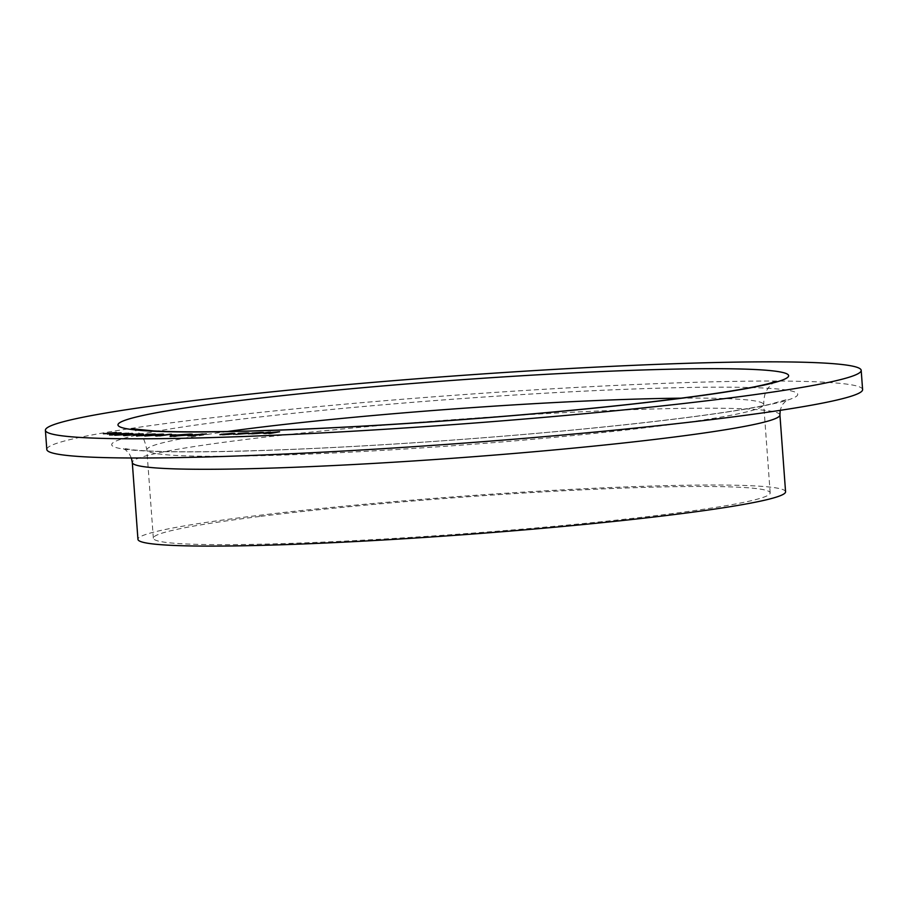 <?xml version="1.0" encoding="UTF-8"?>
<svg xmlns="http://www.w3.org/2000/svg" width="908" height="908" viewBox="0 0 908 908"><rect width="100%" height="100%" fill="white"/><g stroke="black" fill="none" stroke-linecap="round" stroke-linejoin="round"><path stroke-width="0.68" stroke-dasharray="4.54 3.41" d="M862.6 389.577A408.997 24.221 -4.2 0 0 623.274 385.071A408.997 24.221 -4.2 0 0 187.468 420.733A408.997 24.221 -4.2 0 0 46.807 449.483M259.688 516.47A309.253 18.319 -4.2 0 0 153.338 538.206A309.253 18.319 -4.2 0 0 463.103 533.825A309.253 18.319 -4.2 0 0 770.177 492.908A309.253 18.319 -4.2 0 0 589.213 489.514A309.253 18.319 -4.2 0 0 259.688 516.47M785.568 491.784A324.689 19.227 -4.2 0 0 595.58 488.209A324.689 19.227 -4.2 0 0 249.598 516.516A324.689 19.227 -4.2 0 0 137.948 539.341M278.597 431.947L279.607 431.765M279.619 431.913L269.835 433.502M269.846 433.638L268.246 433.559M268.257 433.695L269.267 433.525M272.241 432.991L266.192 433.286M266.203 433.434C263.184 433.502 262.877 433.343 265.284 432.968M269.472 432.299L270.482 432.129M270.482 432.265L265.658 433.002M267.349 433.241L265.465 433.229M267.349 433.264L273.308 432.776M260.778 433.116C262.423 432.81 261.935 432.696 259.302 432.764L259.291 432.628M259.302 432.764L252.901 433.093M252.912 433.229L252.038 433.059M252.049 433.207L260.698 432.594M263.433 432.662L262.298 432.923M262.31 433.059L258.303 433.411M258.315 433.547L252.106 433.82M252.118 433.956L248.701 433.74M250.733 433.468L259.767 433.15M250.846 433.434L259.767 433.252L250.472 433.729M248.803 433.161L236.704 434.319M236.716 434.455L233.333 434.251M236.511 434.33L245.989 433.627C247.771 433.309 247.248 433.184 244.411 433.252L244.411 433.116M244.411 433.252L238.793 433.468M238.804 433.615L238.168 433.422M238.18 433.559L245.75 433.093M234.718 433.559L228.51 434.387M228.521 434.523L222.766 434.716M222.778 434.864L220.042 434.648M223.538 434.081L231.71 433.502M230.893 433.649L223.073 434.285C221.177 434.591 221.45 434.728 223.879 434.694L231.756 434.047C233.662 433.74 233.367 433.604 230.893 433.649L230.882 433.513M223.22 434.705L223.879 434.682M205.242 434.103L206.4 433.945M206.411 434.081L193.018 435.749M193.029 435.885L190.317 435.919C187.581 435.988 187.207 435.863 189.17 435.556M190.703 435.375L193.744 435.114M193.744 435.148L194.323 434.728M196.014 434.535L200.85 434.194M203.755 434.285L195.561 435M197.274 435.148L191.395 435.749M189.636 434.251C193.427 434.262 193.279 434.557 189.182 435.125L189.17 434.989M189.182 435.125L174.96 435.999M174.972 436.135C171.101 436.135 171.249 435.84 175.426 435.25M177.559 435.011L187.491 434.296M188.308 434.421L176.765 435.238C173.417 435.704 173.258 435.954 176.288 435.965L187.82 435.136C191.157 434.671 191.316 434.433 188.308 434.421L188.297 434.285M175.914 436.203L173.689 436.373M172.304 436.26L170.08 436.408M174.835 434.966L175.982 434.83M175.993 434.966L174.779 434.977M174.79 435.114L170.159 434.989M170.171 435.125L171.317 434.989M158.106 435.999L159.774 435.863M159.785 435.999L157.595 436.033M157.606 436.18L155.257 436.033M155.268 436.169L156.403 436.033M170.352 434.364L171.487 434.228M171.499 434.364L157.924 435.999M162.453 434.274C164.291 434.319 163.837 434.512 161.113 434.853L144.826 436.022M144.747 436.056L152.714 435.227M152.726 435.363L151.818 435.17M154.769 434.728L160.512 434.308M156.471 435.136L154.349 435.204M160.001 434.83L160.886 434.308M138.561 435.522L143.453 435.023M145.643 434.66L151.897 434.194M154.201 434.16C156.233 434.206 155.801 434.41 152.919 434.773L152.907 434.626M152.919 434.773L146.563 435.159M144.667 435.5L146.597 435.125M144.678 435.636L137.38 435.908M137.392 436.044L136.529 435.851M151.908 434.75L145.791 435.102L152.669 434.194M143.623 435.613L138.992 435.874L144.349 435.125M142.715 434.705L143.759 434.591M143.759 434.728L142.397 434.739M142.408 434.887L138.629 434.66M138.64 434.796L139.673 434.682M141.807 433.876L136.279 434.773M136.291 434.909L124.362 435.613M124.373 435.749L123.715 435.556M127.608 434.955L139.98 433.899M140.763 434.115L125.917 435.579L138.992 434.467M132.103 434.149L133.397 434.069M133.397 434.206L115.021 435.261M114.851 435.397L117.915 435.08M120.48 434.807L125.599 433.979M125.61 434.115L126.564 434.024M129.186 433.899L132.25 433.57M132.262 433.581L133.124 433.479M133.136 433.615L129.197 434.024M130.15 434.308L120.48 434.932L130.15 434.274M128.198 433.309L121.797 434.24M121.808 434.376L109.959 435.011M113.125 434.421L126.155 433.32M126.938 433.536L111.593 434.989L125.44 433.854M117.507 433.684L118.346 433.604M118.358 433.74L116.882 433.752M116.894 433.888L114.056 433.559M114.067 433.706L114.907 433.615M116.599 432.605L113.205 433.309L121.105 432.957L112.206 433.332M112.217 433.468L107.712 434.081M107.723 434.217L106.917 434.013M110.447 433.57L104.17 433.797M104.182 433.933L103.376 433.74M103.387 433.876L110.436 433.468M227.295 431.527A309.253 18.319 -4.2 0 0 146.846 449.857A309.253 18.319 -4.2 0 0 456.611 445.476A309.253 18.319 -4.2 0 0 763.696 404.559A309.253 18.319 -4.2 0 0 681.431 398.169M779.927 414.956A324.689 19.227 -4.2 0 0 589.939 411.381A324.689 19.227 -4.2 0 0 243.957 439.688A324.689 19.227 -4.2 0 0 132.296 462.512M229.94 420.54A343.973 20.373 -4.2 0 0 342.634 447.031A343.973 20.373 -4.2 0 0 791.538 391.007A343.973 20.373 -4.2 0 0 229.94 420.54M153.338 538.206L146.846 449.857C144.996 441.084 142.749 435.908 140.116 434.342C139.616 432.844 132.307 428.508 131.853 428.712M775.443 381.451C773.378 382.416 770.949 384.64 768.157 388.125C767.135 390.258 763.946 392.154 763.696 404.559L770.177 492.908M131.376 457.995L129.311 453.818L125.758 449.993L122.773 448.223L132.114 449.766C160.784 452.695 216.547 452.456 299.413 449.063C383.006 445.51 484.77 438.428 572.914 430.017C666.427 420.971 732.154 412.391 770.097 404.253L787.27 399.429L782.094 404.991L780.188 410.348"/><path stroke-width="1.36" d="M118.346 433.604L114.056 433.559L118.346 433.604M133.397 434.069L114.839 435.25L132.25 433.445L129.186 433.888L133.397 434.069M143.759 434.591L138.629 434.66L143.759 434.591M152.714 435.227C151.012 435.17 151.488 434.989 154.133 434.66L162.441 434.137C164.28 434.183 163.837 434.376 161.102 434.716L144.826 436.022L151.681 435.114M160.512 434.308L163.588 434.251M175.982 434.83L170.159 434.989L175.982 434.83M173.689 436.373L175.914 436.226M206.4 433.945L190.305 435.783C187.57 435.851 187.196 435.726 189.159 435.409L206.4 433.945M187.831 435.704L190.703 435.375M193.744 435.114L196.014 434.535M236.704 434.319L245.977 433.491C247.759 433.173 247.237 433.048 244.411 433.116L238.168 433.422L245.432 432.968C249.087 432.866 249.802 433.025 247.555 433.434L236.704 434.319M248.883 433.093L247.555 433.434M265.658 433.002L279.607 431.765L269.835 433.502L272.241 432.855L266.192 433.286C263.172 433.366 262.866 433.207 265.272 432.832L270.482 432.129L266.01 433.298M266.192 433.286C263.172 433.366 262.866 433.207 265.272 432.832L268.904 432.185M186.049 401.529A408.997 24.221 -4.2 0 0 45.4 430.279A408.997 24.221 -4.2 0 0 455.067 424.479A408.997 24.221 -4.2 0 0 861.193 370.362A408.997 24.221 -4.2 0 0 621.855 365.867A408.997 24.221 -4.2 0 0 186.049 401.529M248.701 433.74L260.766 432.968C262.412 432.673 261.924 432.56 259.291 432.628L252.038 433.059L260.063 432.48C263.717 432.378 264.466 432.526 262.298 432.923L248.667 433.706M263.513 432.583L262.298 432.923M260.766 432.968L261.731 432.707L260.766 432.968M228.51 434.387L219.952 434.58L231.949 433.354C235.263 433.298 235.671 433.468 233.186 433.876L228.51 434.387M234.797 433.479L233.186 433.876M189.17 434.989L174.96 435.999C171.09 435.999 171.237 435.692 175.414 435.114L189.624 434.115C193.427 434.126 193.268 434.41 189.17 434.989C193.268 434.41 193.427 434.126 189.624 434.115L189.636 434.251C193.427 434.262 193.279 434.557 189.182 435.125M174.96 435.999C171.09 435.999 171.237 435.692 175.414 435.114L177.559 435.011M172.214 436.249L170.08 436.408M159.774 435.863L171.487 434.228L159.774 435.863M145.632 434.523L154.19 434.024C156.221 434.069 155.79 434.274 152.907 434.626L137.38 435.908C135.769 435.863 136.166 435.681 138.549 435.386L143.373 434.966M151.897 434.194L155.495 434.16M146.563 435.159L152.669 434.194L146.71 434.546M137.38 435.908L136.404 435.795M139.98 433.899L124.362 435.613L142.567 433.854M124.362 435.613L123.59 435.5M126.155 433.32L109.959 435.011L128.732 433.275M112.206 433.332L103.376 433.74L116.349 432.446L113.194 433.173L121.093 432.821L112.206 433.332M45.4 430.279L46.807 449.483A408.997 24.221 -4.2 0 0 456.474 443.683A408.997 24.221 -4.2 0 0 862.6 389.577L861.193 370.362M132.296 462.512L137.948 539.341A324.689 19.227 -4.2 0 0 463.171 534.733A324.689 19.227 -4.2 0 0 785.568 491.784L779.927 414.956A324.689 19.227 -4.2 0 1 457.519 457.916A324.689 19.227 -4.2 0 1 132.296 462.512L131.376 457.995M269.267 433.525L272.241 432.855M266.203 433.434C263.184 433.502 262.877 433.343 265.284 432.968M268.904 432.321L269.472 432.299M272.241 432.9L273.297 432.639M273.308 432.776L278.018 431.833M278.03 431.97L278.597 431.947M262.31 433.059C264.466 432.662 263.729 432.514 260.074 432.617L260.063 432.48M248.713 433.876L249.995 433.354M250.006 433.491L250.733 433.468M259.767 433.15L260.778 433.116M259.711 433.264L251.822 433.82M256.794 433.536L259.756 433.116M253.037 433.774L256.782 433.434M250.846 433.434L253.026 433.661M233.583 434.308L235.024 434.069M235.036 434.206L236.511 434.33M247.566 433.57C249.814 433.161 249.098 433.014 245.444 433.105L245.432 432.968M219.986 434.75L221.586 434.183M221.597 434.319L223.538 434.081M231.96 433.491C235.274 433.434 235.683 433.604 233.197 434.013M231.143 434.137L231.756 434.047C233.662 433.74 233.367 433.604 230.893 433.649M223.073 434.285C221.177 434.591 221.45 434.728 223.879 434.694L231.756 433.911C233.651 433.604 233.356 433.468 230.882 433.513L223.073 434.149C221.166 434.455 221.439 434.591 223.867 434.557C221.439 434.591 221.166 434.455 223.073 434.149M231.756 434.047L231.756 433.911C233.651 433.604 233.356 433.468 230.882 433.513M188.001 435.761L189.17 435.556M193.744 435.148L194.323 434.728M200.85 434.194L202.62 434.001M202.632 434.137L205.242 434.103M195.776 434.705L203.744 434.137M190.601 435.534L197.263 435.011M190.589 435.397L191.395 435.749M174.972 436.135C171.101 436.135 171.249 435.84 175.426 435.25M187.491 434.296L189.636 434.251M187.003 435.238L187.82 435.136C191.157 434.671 191.316 434.433 188.308 434.421M176.765 435.238C173.417 435.704 173.258 435.954 176.288 435.965L177.094 435.954M176.765 435.102C173.405 435.568 173.246 435.806 176.277 435.829L187.82 435C191.145 434.535 191.304 434.296 188.297 434.285L176.765 435.102C173.405 435.568 173.246 435.806 176.277 435.829L176.288 435.965M187.82 435.136L187.82 435C191.145 434.535 191.304 434.296 188.297 434.285M171.385 434.977L174.835 434.966M156.403 436.033L170.307 434.228M154.156 435.318L153.566 434.989M152.726 435.363C151.023 435.307 151.5 435.125 154.144 434.796L154.133 434.66M154.144 434.796L154.769 434.728M162.453 434.274L163.463 434.33M160.001 434.853L160.898 434.444M155.257 434.807L154.349 435.204L156.471 435.136M155.245 434.671L160.886 434.308L154.349 435.204M160.001 434.83L160.886 434.308M137.392 436.044C135.78 435.999 136.166 435.829 138.561 435.522L138.549 435.386M154.201 434.16L155.359 434.228M152.669 434.194L151.908 434.739L152.68 434.33M146.721 434.682L145.791 435.102M144.349 435.125L138.981 435.738L144.361 435.261M139.991 434.648L142.715 434.705M141.807 433.876L142.442 433.922M123.715 435.556L127.608 434.955M138.992 434.467L140.263 433.899L135.337 434.149L125.906 435.443L140.263 433.899M117.915 435.08L120.48 434.909M126.564 434.024L127.233 433.808M127.245 433.945L128.3 433.854M128.312 433.99L132.103 434.149M109.528 434.966L113.125 434.421M111.593 434.989L112.331 434.989M125.44 433.854L111.582 434.841L126.587 433.332M114.907 433.615L115.52 433.422M115.52 433.559L117.507 433.684M107.484 434.058L111.412 433.275M111.423 433.411L116.349 432.446M233.572 401.313A336.266 19.919 -4.2 0 0 343.735 427.214A336.266 19.919 -4.2 0 0 782.571 372.439A336.266 19.919 -4.2 0 0 233.572 401.313M681.431 398.169A309.253 18.319 -4.2 0 0 253.196 428.122A309.253 18.319 -4.2 0 0 227.295 431.527M131.853 428.712L153.838 430.971C194.834 433.218 281.945 431.05 380.361 425.092C471.048 419.587 555.628 412.493 634.09 403.844C705.368 395.695 751.154 388.681 771.448 382.801L775.421 381.462M780.188 410.348L779.927 414.956"/></g></svg>
